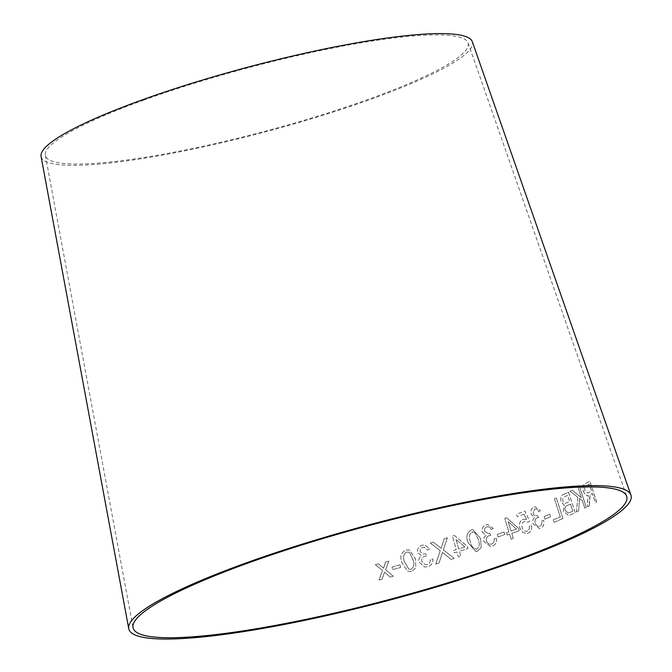 <?xml version="1.0" encoding="UTF-8"?>
<svg xmlns="http://www.w3.org/2000/svg" width="672" height="672" viewBox="0 0 672 672"><rect width="100%" height="100%" fill="white"/><g stroke="black" fill="none" stroke-linecap="round" stroke-linejoin="round"><path stroke-width="0.5" stroke-dasharray="3.36 2.52" d="M41.076 156.475A223.138 33.508 165.1 0 0 265.415 131.855A223.138 33.508 165.1 0 0 472.324 41.723M375.32 564.707L378.428 563.884L383.578 568.168L385.577 561.977L388.811 561.112L385.61 569.814L393.288 576.24L390.155 577.08L384.544 572.141L382.166 579.222L378.983 580.062L382.528 570.478L375.32 564.715L378.428 563.892L383.578 568.176L385.577 561.985L388.819 561.112L385.61 569.814L393.296 576.24L390.163 577.088L384.544 572.141L382.166 579.222L378.983 580.062L382.528 570.478L375.32 564.715M399.983 564.824L400.68 567.428L392.734 569.579L392.045 566.983L399.991 564.833L400.68 567.428L392.734 569.579L392.045 566.983L399.991 564.833M411.575 571.46L407.476 571.292L401.864 562.607C399.689 556.886 401.016 552.678 405.846 549.973L409.29 549.914L415.54 558.844L415.758 567.966L411.583 571.46L407.484 571.292L401.873 562.607C399.697 556.886 401.024 552.678 405.854 549.982L409.298 549.914L415.548 558.844L415.758 567.966L411.583 571.46M426.644 555.962L424.78 556.172C422.327 557.054 421.336 558.793 421.814 561.397L425.275 564.715L427.258 564.598C429.542 563.682 430.517 561.926 430.189 559.322L432.818 558.961C433.205 562.901 431.542 565.488 427.837 566.731L424.486 566.975L419.093 562.094C418.404 559.381 419.236 557.29 421.588 555.836L417.598 552.367C417.144 548.722 418.681 546.336 422.209 545.202L424.864 544.95L429.878 548.906L427.468 550.082L424.334 547.226L422.73 547.344C420.689 548.024 419.849 549.444 420.202 551.578L422.99 554.081L425.771 553.77L426.661 555.962L424.788 556.172C422.335 557.054 421.344 558.793 421.823 561.406L425.284 564.715L427.266 564.598C429.551 563.682 430.525 561.926 430.206 559.331L432.827 558.961C433.213 562.901 431.558 565.488 427.846 566.731L424.494 566.975L419.101 562.103C418.412 559.381 419.244 557.298 421.596 555.836L417.598 552.367C417.152 548.73 418.69 546.336 422.218 545.202L424.855 544.942L429.878 548.906L427.459 550.082L424.326 547.218L422.73 547.344C420.68 548.024 419.84 549.436 420.193 551.578L422.982 554.081L425.762 553.762L426.661 555.962M435.674 564.102L440.244 550.687L430.265 543.01L433.205 542.111L441.176 548.31L444.2 538.751L447.367 537.776L443.36 549.906L454.255 558.415L451.063 559.398L442.504 552.392L439.026 563.086L435.691 564.102L440.261 550.687L430.282 543.01L433.222 542.111L441.185 548.31L444.217 538.751L447.384 537.776L443.369 549.906L454.272 558.415L451.08 559.398L442.52 552.392L439.034 563.094L435.691 564.102M454.398 535.483L467.258 546.218L467.939 548.57L459.388 551.25L460.816 556.265L458.371 557.029L456.943 552.014L454.255 552.854L453.583 550.494L456.271 549.662L452.424 536.105L454.415 535.475L467.275 546.21L467.956 548.57L459.404 551.25L460.832 556.265L458.388 557.029L456.96 552.014L454.272 552.854L453.6 550.494L456.288 549.662L452.407 536.105L454.415 535.475M480.631 538.541L481.169 547.655L477.414 551.225L475.885 551.527L468.023 542.564C465.797 536.894 466.889 532.652 471.316 529.855L472.794 529.57L480.631 538.541L481.169 547.655M486.226 524.773L487.57 524.496L493.366 528.368L491.215 529.57C490.316 527.352 488.838 526.462 486.772 526.898C484.932 527.612 484.226 529.032 484.638 531.166L488.401 533.618L489.821 533.274L490.72 535.441L489.023 535.685C486.805 536.6 485.965 538.356 486.503 540.952C487.46 543.556 489.174 544.589 491.627 544.06C493.676 543.11 494.5 541.346 494.096 538.759L496.465 538.356C496.986 542.287 495.583 544.891 492.248 546.185L490.678 546.496L484.025 541.691C483.286 538.986 483.974 536.886 486.083 535.391L482.269 531.997C481.723 528.36 483.042 525.949 486.226 524.773L487.544 524.496L493.366 528.368M493.34 528.368L491.198 529.57C490.291 527.352 488.813 526.462 486.755 526.898C484.915 527.612 484.201 529.04 484.613 531.166L488.376 533.618L489.796 533.274L490.694 535.45L488.998 535.685C486.78 536.6 485.948 538.356 486.486 540.952C487.444 543.556 489.149 544.589 491.602 544.06L491.627 544.06C493.651 543.11 494.474 541.346 494.071 538.759L496.465 538.356M487.486 526.772L486.755 526.898L487.486 526.772M498.028 536.987L497.246 534.416L504.084 531.997L504.865 534.559L498.028 536.987L497.221 534.425L504.084 531.997M508.897 531.838L504.79 518.356L506.554 517.717L518.591 528.318L519.305 530.662L511.778 533.392L513.29 538.381L511.123 539.162L509.611 534.173L507.209 535.038L506.495 532.694L508.897 531.838L504.79 518.356M526.621 519.439L524.026 514.181L517.314 516.659L516.566 514.223L524.908 511.132L529.754 521.22L527.957 522.236L524.311 521.354C522.068 522.438 521.354 524.454 522.152 527.394C523.118 530.368 524.815 531.619 527.26 531.157C529.074 530.233 529.738 528.528 529.259 526.033L531.451 525.47C532.106 529.41 530.922 531.997 527.906 533.257L526.823 533.551L522.707 532.367L519.868 527.982C518.843 523.799 519.91 520.909 523.076 519.296L526.621 519.439L524.026 514.181M523.992 514.189L517.28 516.667L516.541 514.223L524.874 511.14L529.729 521.22L527.923 522.245L524.286 521.363C522.043 522.446 521.321 524.454 522.119 527.402C523.085 530.368 524.79 531.628 527.234 531.166L526.63 531.3L527.234 531.166C529.04 530.242 529.704 528.536 529.234 526.042L531.451 525.47M524.992 521.178L524.286 521.363L524.992 521.178M534.122 506.99L535.013 506.755L540.481 510.569L538.709 511.762C537.802 509.552 536.474 508.67 534.719 509.099L533.098 513.341C534.072 515.567 535.508 516.314 537.415 515.584L538.625 517.591L537.163 517.835C535.29 518.742 534.66 520.481 535.265 523.06C536.248 525.647 537.785 526.68 539.885 526.159C541.607 525.218 542.212 523.463 541.716 520.892L543.732 520.498C544.412 524.395 543.346 526.991 540.54 528.268L539.515 528.528L533.148 523.807C532.35 521.111 532.837 519.028 534.593 517.541L531.09 514.164C530.418 510.552 531.426 508.158 534.122 506.99L534.979 506.764L540.481 510.569M540.448 510.577L538.675 511.762C537.768 509.561 536.441 508.679 534.685 509.107L533.072 513.349C534.038 515.575 535.475 516.323 537.382 515.592L538.591 517.6L537.13 517.843C535.256 518.742 534.626 520.489 535.24 523.068C536.214 525.655 537.751 526.688 539.851 526.159L539.885 526.159C541.573 525.218 542.178 523.471 541.682 520.901L541.716 520.892M538.625 517.591L537.13 517.843L538.625 517.591M536.785 515.726L537.415 515.584L536.785 515.726M535.114 509.015L534.685 509.107L535.114 509.015M545 519.145L544.177 516.592L549.847 514.231L550.662 516.785L545 519.145L544.177 516.592M556.307 497.843L562.951 518.532L554.005 522.337L553.224 519.901L560.314 516.886L554.459 498.632L556.273 497.851L562.951 518.532M563.758 494.357L568.588 492.19L575.232 512.879L568.84 515.575L563.388 511.283L564.32 505.159L561.028 501.598C560.246 497.7 561.162 495.281 563.758 494.357L568.588 492.19M576.45 511.972L577.828 497.213L570.024 491.182L572.242 490.174L581.423 497.683L578.113 487.427L579.617 486.713L586.286 507.394L584.783 508.108L582.473 500.942L579.508 498.54L578.609 510.989L576.408 511.98L577.828 497.213M589.394 500.766L589.436 505.798L587.63 506.764L587.63 500.161L588.361 495.323C586.446 495.936 584.816 494.6 583.481 491.333C582.414 487.066 583.044 484.52 585.362 483.689L589.781 481.228L596.711 501.791L595.426 502.522L592.343 493.391L590.1 494.743L589.436 505.798M143.816 100.094A218.728 32.844 165.1 0 0 45.343 155.341A218.728 32.844 165.1 0 0 265.238 131.208A218.728 32.844 165.1 0 0 468.056 42.865A218.728 32.844 165.1 0 0 143.816 100.094M589.394 505.814L587.588 506.772L587.588 500.17L588.319 495.331C586.404 495.944 584.774 494.617 583.439 491.341C582.372 487.074 583.002 484.529 585.312 483.697L589.739 481.236L596.669 501.808L595.384 502.53L592.301 493.399L590.058 494.76L589.352 500.783M589.218 484.235L586.026 485.999C584.69 486.553 584.321 488.074 584.9 490.56L587.731 493.004L591.511 491.039L589.26 484.226L586.068 485.99C584.732 486.545 584.363 488.065 584.942 490.552L587.773 492.996L591.553 491.03L589.26 484.226M577.786 497.221L569.982 491.19L572.2 490.182L581.381 497.692L578.071 487.435L579.575 486.721L586.244 507.41L584.741 508.124L582.431 500.951L579.466 498.548L578.567 510.997L576.408 511.98M568.546 492.198L575.198 512.887L568.798 515.584L563.354 511.291L564.287 505.168L560.986 501.606C560.213 497.708 561.12 495.289 563.716 494.365M567.647 495.398L565.068 496.558C563.094 496.919 562.355 498.448 562.85 501.152L565.118 503.404L569.696 501.64L567.689 495.39L565.102 496.549C563.136 496.91 562.397 498.439 562.892 501.144L565.118 503.404L569.654 501.648L567.689 495.39M570.436 504.092L567.445 505.428C565.421 505.932 564.673 507.612 565.211 510.485L568.277 513.072L572.729 511.207L570.478 504.084L567.479 505.42C565.454 505.924 564.715 507.604 565.244 510.468L568.31 513.064L572.762 511.19L570.478 504.084M562.909 518.54L553.972 522.346L553.19 519.91L560.28 516.894L554.425 498.641L556.273 497.851M544.144 516.6L549.814 514.24L550.628 516.793L544.967 519.154M541.682 520.901L543.698 520.506C544.379 524.404 543.312 526.991 540.506 528.276L539.482 528.536L533.114 523.807C532.325 521.119 532.804 519.028 534.559 517.541L531.056 514.172C530.384 510.56 531.401 508.166 534.089 506.99M531.426 525.479C532.081 529.41 530.897 532.006 527.873 533.257L526.789 533.551L522.673 532.367L519.842 527.99C518.809 523.807 519.876 520.909 523.043 519.305L526.588 519.439M504.756 518.364L506.528 517.726L518.557 528.326L519.271 530.662L511.753 533.4L513.265 538.381L511.098 539.162L509.586 534.181L507.184 535.046L506.47 532.703L508.872 531.838M516.491 529.082L508.175 521.682L511.039 531.056L516.516 529.074L508.2 521.682L511.064 531.056L516.516 529.074M504.059 531.997L504.84 534.568L498.002 536.987M496.44 538.356C496.961 542.287 495.558 544.9 492.223 546.185L490.652 546.504L484.008 541.691C483.269 538.986 483.949 536.886 486.058 535.399L482.244 531.997C481.698 528.36 483.017 525.949 486.2 524.773M481.144 547.663L477.389 551.225L475.86 551.527L468.006 542.564C465.772 536.894 466.872 532.661 471.29 529.864L472.777 529.57L480.606 538.549M474.953 532.644L471.929 531.98C469.106 534.425 468.619 537.692 470.467 541.792C471.072 546.252 473.18 548.696 476.792 549.116C479.564 546.664 480.035 543.396 478.195 539.322L474.978 532.644L471.946 531.98C469.123 534.425 468.636 537.692 470.484 541.783C471.089 546.252 473.197 548.696 476.809 549.116C479.581 546.664 480.052 543.396 478.212 539.322L474.978 532.644M472.71 531.829L471.929 531.98L472.71 531.829M476.036 549.234L476.809 549.116L476.036 549.234M464.89 546.966L456.028 539.465L458.707 548.898L464.89 546.966L456.044 539.465L458.724 548.898L464.906 546.966M409.676 552.829L408.332 552.09L406.451 552.107C403.343 554.492 402.696 557.743 404.519 561.876L408.895 569.243L411.012 569.335C414.086 566.941 414.716 563.682 412.902 559.574L409.676 552.829L408.341 552.098L406.459 552.107C403.343 554.492 402.704 557.752 404.527 561.884L408.904 569.243L411.02 569.344C414.095 566.941 414.725 563.682 412.91 559.574L409.685 552.838M45.343 155.341L133.022 627.572M468.056 42.865L626.657 496.222"/><path stroke-width="1.01" d="M248.018 563.06A255.427 38.354 165.1 0 0 133.022 627.572A255.427 38.354 165.1 0 0 389.819 599.39A255.427 38.354 165.1 0 0 626.657 496.222A255.427 38.354 165.1 0 0 248.018 563.06M245.742 563.069A259.846 39.018 165.1 0 0 128.747 628.698A259.846 39.018 165.1 0 0 389.987 600.029A259.846 39.018 165.1 0 0 630.924 495.079A259.846 39.018 165.1 0 0 245.742 563.069M630.924 495.079L472.324 41.723A223.138 33.508 165.1 0 0 141.54 100.111A223.138 33.508 165.1 0 0 41.076 156.475L128.747 628.698"/></g></svg>
